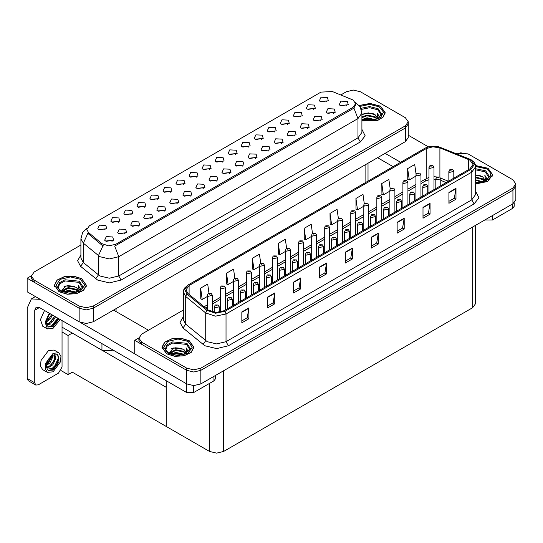 <?xml version="1.0" encoding="UTF-8"?>
<svg xmlns="http://www.w3.org/2000/svg" width="543" height="543" viewBox="0 0 543 543"><rect width="100%" height="100%" fill="white"/><g stroke="black" fill="none" stroke-linecap="round" stroke-linejoin="round"><path stroke-width="0.81" d="M157.361 199.743L156.56 198.901L151.517 199.743M157.972 195.371L151.572 195.052L149.922 198.629L150.913 199.444L158.963 198.629L157.972 195.371M326.818 101.914L326.01 101.066L320.974 101.914M327.422 97.536L321.028 97.217L319.379 100.794L320.363 101.616L328.413 100.794L327.422 97.536M320.628 120.913L319.827 120.071L314.784 120.913M321.239 116.541L314.838 116.222L313.189 119.799L314.18 120.614L322.23 119.799L321.239 116.541M170.4 192.222L169.592 191.38L164.556 192.222M171.004 187.844L164.61 187.525L162.954 191.102L163.945 191.923L171.995 191.102L171.004 187.844M281.525 143.495L280.717 142.653L275.681 143.495M282.129 139.117L275.735 138.798L274.086 142.381L275.07 143.196L283.12 142.381L282.129 139.117M248.606 147.065L247.805 146.223L242.762 147.065M249.217 142.694L242.816 142.368L241.167 145.952L242.158 146.766L250.208 145.952L249.217 142.694M203.313 188.645L202.512 187.803L197.469 188.645M203.924 184.274L197.523 183.948L195.874 187.532L196.865 188.346L204.915 187.532L203.924 184.274M287.715 124.49L286.908 123.648L281.871 124.49M288.319 120.112L281.926 119.793L280.269 123.376L281.26 124.191L289.31 123.376L288.319 120.112M242.422 166.07L241.615 165.228L236.578 166.07M243.026 161.699L236.633 161.373L234.976 164.957L235.967 165.771L244.017 164.957L243.026 161.699M261.645 139.537L260.837 138.696L255.801 139.537M262.249 135.166L255.855 134.847L254.199 138.424L255.19 139.239L263.24 138.424L262.249 135.166M216.352 181.118L215.544 180.276L210.508 181.118M216.956 176.746L210.562 176.427L208.906 180.004L209.897 180.819L217.947 180.004L216.956 176.746M300.747 116.962L299.946 116.121L294.903 116.962M301.358 112.591L294.958 112.265L293.308 115.849L294.299 116.664L302.342 115.849L301.358 112.591M255.454 158.542L254.653 157.701L249.61 158.542M256.065 154.171L249.665 153.845L248.015 157.429L249.006 158.244L257.049 157.429L256.065 154.171M118.259 222.325L117.451 221.483L112.415 222.325M118.863 217.947L112.469 217.628L110.82 221.211L111.804 222.026L119.854 221.211L118.863 217.947M183.432 184.695L182.631 183.853L177.588 184.695M184.043 180.317L177.642 179.998L175.993 183.582L176.984 184.396L185.034 183.582L184.043 180.317M125.107 233.802L124.299 232.961L119.263 233.802M125.711 229.424L119.317 229.105L117.661 232.689L118.652 233.504L126.702 232.689L125.711 229.424M222.535 162.119L221.734 161.278L216.698 162.119M223.146 157.742L216.752 157.422L215.096 160.999L216.087 161.821L224.137 160.999L223.146 157.742M151.171 218.748L150.37 217.906L145.334 218.748M151.782 214.376L145.388 214.051L143.732 217.634L144.723 218.449L152.773 217.634L151.782 214.376M190.281 196.172L189.473 195.331L184.437 196.172M190.885 191.801L184.491 191.475L182.835 195.059L183.826 195.874L191.876 195.059L190.885 191.801M235.574 154.592L234.766 153.75L229.73 154.592M236.178 150.214L229.784 149.895L228.128 153.479L229.119 154.293L237.169 153.479L236.178 150.214M164.21 211.227L163.402 210.379L158.366 211.227M164.814 206.849L158.42 206.53L156.771 210.107L157.762 210.922L165.805 210.107L164.814 206.849M274.677 132.017L273.876 131.168L268.833 132.017M275.287 127.639L268.887 127.32L267.237 130.897L268.228 131.718L276.278 130.897L275.287 127.639M229.384 173.597L228.583 172.755L223.54 173.597M229.994 169.219L223.594 168.9L221.944 172.484L222.935 173.298L230.985 172.484L229.994 169.219M196.464 177.167L195.663 176.326L190.627 177.167M197.075 172.796L190.681 172.47L189.025 176.054L190.016 176.869L198.066 176.054L197.075 172.796M333.667 113.392L332.859 112.55L327.823 113.392M334.271 109.014L327.877 108.695L326.221 112.279L327.212 113.093L335.262 112.279L334.271 109.014M177.242 203.7L176.441 202.858L171.405 203.7M177.853 199.322L171.459 199.003L169.803 202.587L170.794 203.401L178.844 202.587L177.853 199.322M105.22 229.845L104.419 229.003L99.383 229.845M105.831 225.474L99.437 225.155L97.781 228.732L98.772 229.546L106.822 228.732L105.831 225.474M144.329 207.27L143.522 206.428L138.485 207.27M144.933 202.899L138.54 202.573L136.884 206.157L137.874 206.971L145.924 206.157L144.933 202.899M112.068 241.33L111.267 240.481L106.224 241.33M112.679 236.952L106.279 236.633L104.629 240.21L105.62 241.024L113.67 240.21L112.679 236.952M346.699 105.865L345.898 105.023L340.855 105.865M347.31 101.493L340.909 101.168L339.26 104.751L340.251 105.566L348.301 104.751L347.31 101.493M209.503 169.64L208.695 168.798L203.659 169.64M210.107 165.269L203.713 164.95L202.064 168.527L203.055 169.341L211.098 168.527L210.107 165.269M138.139 226.275L137.338 225.433L132.295 226.275M138.75 221.904L132.349 221.578L130.7 225.162L131.691 225.976L139.741 225.162L138.75 221.904M313.779 109.435L312.978 108.593L307.942 109.435M314.39 105.064L307.996 104.745L306.34 108.322L307.331 109.136L315.381 108.322L314.39 105.064M268.486 151.015L267.685 150.173L262.649 151.015M269.097 146.644L262.703 146.325L261.047 149.902L262.038 150.716L270.088 149.902L269.097 146.644M131.291 214.797L130.49 213.956L125.447 214.797M131.901 210.419L125.508 210.1L123.852 213.684L124.842 214.499L132.892 213.684L131.901 210.419M307.596 128.44L306.788 127.598L301.752 128.44M308.2 124.069L301.806 123.743L300.15 127.327L301.141 128.141L309.191 127.327L308.2 124.069M294.557 135.967L293.756 135.126L288.713 135.967M295.168 131.596L288.774 131.27L287.118 134.854L288.109 135.669L296.159 134.854L295.168 131.596M353.045 99.966L332.472 91.557L320.967 92.134L89.419 225.82L86.785 229.485L88.414 232.465L101.975 243.651L108.552 245.843L115.686 244.343L353.045 107.304L355.679 103.638L353.045 99.966M114.593 350.914L101.969 350.208L62.017 327.137M353.731 90.097L352.977 90.097M31.29 275.817L27.15 278.206L79.149 308.227L86.208 309.917L93.267 308.227L405.35 128.046L408.275 123.974L405.35 128.046L93.267 308.227L86.208 309.917L79.149 308.227L34.209 282.285L31.284 278.206L31.284 276.034L34.209 280.107L79.149 306.055L86.208 307.745L93.267 306.055L405.35 125.874L408.275 121.802L405.35 117.722L360.409 91.781L353.35 90.09L346.298 91.781L340.828 94.93M27.15 278.206L27.15 291.795L79.149 321.816L86.208 323.499L93.267 321.816L405.35 141.635L408.275 137.555L408.275 121.802M72.28 333.063L68.092 335.479L62.017 331.977M70.631 332.112L166.253 387.315L166.253 426.438L72.28 372.186L68.092 374.602L60.986 370.502M68.092 374.602L68.092 335.479M183.317 310.087L141.784 334.067L138.859 338.14L138.859 340.318L141.784 344.391L186.724 370.34L193.783 372.023L200.842 370.34L512.925 190.152L515.85 186.079L512.925 190.152L200.842 370.34L193.783 372.023L186.724 370.34L134.725 340.318L134.725 353.9L186.724 383.921L193.783 385.611L200.842 383.921L512.925 203.74L515.85 199.661L515.85 183.907L512.925 179.828L467.985 153.886L455.319 153.194M461.306 152.203L460.552 152.203M138.865 337.922L134.725 340.318M475.614 225.277L475.614 303.585L472.695 307.657L223.662 451.437L216.603 453.127L209.544 451.437L166.253 426.438L166.253 380.745M361.889 120.858L377.507 120.526L383.12 117.173L385.163 112.659L380.48 106.136L370.055 103.448L359.181 105.471M81.667 278.654L73.488 276.136L64.257 276.659L57.09 280.052L54.402 285.177L59.078 291.7L67.257 294.218L76.482 293.695L83.656 290.301L86.344 285.177L81.667 278.654M355.679 103.638L355.679 104.738L353.921 108.023L353.045 108.661L114.675 246.149L118.747 256.703L109.333 258.957L99.926 256.703L83.317 243.216L80.907 238.805L80.907 258.095L83.317 262.507L99.926 275.993L109.333 278.247L118.747 275.993L357.986 137.868L361.889 132.438L361.889 113.148L357.986 118.578L353.921 108.023M103.991 246.149L101.975 245.131L87.803 233.334L83.317 243.216L83.317 262.507L80.588 266.321L77.588 260.654L80.907 255.047M80.907 244.995L34.209 271.962L31.284 276.034M475.675 183.962L487.662 181.505L492.732 174.765L488.055 168.242L475.58 165.567M189.242 340.766L181.063 338.241L171.832 338.764L164.665 342.158L161.977 347.282L166.653 353.805L174.832 356.33L184.057 355.801L191.224 352.407L193.919 347.282L189.242 340.766M469.892 160.144L473.007 164.495L469.892 168.839L224.157 310.711L215.7 312.49L207.908 309.897L187.905 293.403L185.977 289.874L189.1 285.53L426.269 148.599L432.873 146.82L439.905 147.913L469.892 160.144M470.835 159.601L437.794 146.427L429.805 146.427L425.332 148.056L188.156 284.987L184.695 289.276L186.812 293.844L206.815 310.331L215.585 313.257L225.101 311.261L470.835 169.382L474.344 164.495L470.835 159.601M241.852 311.94L241.852 322.807L248.911 318.727L248.911 307.861L241.852 311.94M241.852 320.879L247.289 317.736L248.911 307.861M247.241 317.764L248.911 318.727M267.733 296.994L267.733 307.861L274.792 303.788L274.792 292.921L267.733 296.994M267.733 305.933L273.17 302.797L274.792 292.921M273.122 302.824L274.792 303.788M293.614 282.055L293.614 292.921L300.673 288.842L300.673 277.975L293.614 282.055M293.614 290.994L299.05 287.851L300.673 277.975M299.003 287.878L300.673 288.842M319.494 267.108L319.494 277.975L326.553 273.903L326.553 263.036L319.494 267.108M319.494 276.048L324.931 272.912L326.553 263.036M324.884 272.939L326.553 273.903M448.905 192.398L448.905 203.265L455.964 199.186L455.964 188.319L448.905 192.398M448.905 201.338L454.342 198.195L455.964 188.319M454.294 198.222L455.964 199.186M423.024 207.338L423.024 218.205L430.083 214.132L430.083 203.265L423.024 207.338M423.024 216.277L428.461 213.141L430.083 203.265M428.413 213.168L430.083 214.132M397.143 222.284L397.143 233.151L404.202 229.071L404.202 218.205L397.143 222.284M397.143 231.223L402.58 228.08L404.202 218.205M402.533 228.108L404.202 229.071M371.256 237.223L371.256 248.09L378.315 244.017L378.315 233.151L371.256 237.223M371.256 246.162L376.693 243.026L378.315 233.151M376.645 243.054L378.315 244.017M345.375 252.169L345.375 263.036L352.434 258.957L352.434 248.09L345.375 252.169M345.375 261.108L350.812 257.966L352.434 248.09M350.764 257.993L352.434 258.957M138.859 338.14L141.784 342.219L186.724 368.161L193.783 369.851L200.842 368.161L512.925 187.98L515.85 183.907M260.742 263.375L259.452 254.178L252.393 258.251L252.509 269.056M234.861 278.342L233.571 269.118L226.512 273.197L226.621 283.996M208.987 293.322L207.684 284.064L200.625 288.136L200.74 298.942M338.391 218.598L337.094 209.347L330.035 213.426L330.151 224.225M364.285 203.734L362.975 194.408L355.916 198.48L356.032 209.286M390.186 188.91L388.856 179.461L381.797 183.541L381.912 194.34M416.094 174.167L414.743 164.522L407.684 168.595L407.793 179.4M286.623 248.429L285.333 239.232L278.274 243.312L278.389 254.11M312.503 233.497L311.214 224.293L304.155 228.365L304.27 239.171M304.155 228.365L305.75 239.721L311.662 236.307M305.75 239.721L304.155 239.124M330.035 213.426L331.63 224.782L337.726 221.259M331.63 224.782L330.035 224.184M355.916 198.48L357.511 209.836L363.796 206.204M357.511 209.836L355.916 209.238M381.797 183.541L383.392 194.896L389.867 191.156M383.392 194.896L381.797 194.299M407.684 168.595L409.273 179.95L415.938 176.102M409.273 179.95L407.684 179.353M278.274 243.312L279.869 254.667L285.591 251.361M279.869 254.667L278.274 254.07M252.393 258.251L253.988 269.606L259.52 266.409M253.988 269.606L252.393 269.009M226.512 273.197L228.101 284.552L233.449 281.464M228.101 284.552L226.512 283.955M200.625 288.136L202.22 299.492L207.378 296.512M202.22 299.492L200.625 298.894M212.367 312.001L212.367 295.338L208.112 296.356L207.378 295.338L207.65 294.347L208.376 293.607L209.259 293.654L209.286 294.32L210.46 293.641L209.313 293.62L210.209 293.98L209.259 293.654M209.313 293.62L208.464 293.559M219.216 312.334L219.216 306.815L214.96 307.833L214.227 306.815L215.225 305.085L216.107 305.132L216.134 305.797L217.309 305.118L216.162 305.105L217.057 305.458L216.494 305.315M216.162 305.105L215.306 305.037M216.474 305.587L216.107 305.132M492.528 215.517L492.528 220.003L512.762 208.315L512.762 203.835M428.318 146.793L408.275 135.227M400.591 162.303L385.068 153.343M514.221 202.817L514.221 206.279L512.762 208.315M492.528 220.003L485.469 220.003L485.469 219.589M377.541 157.687L393.057 166.647M485.116 219.793L485.469 220.003M193.708 385.611L193.708 392.521L213.942 380.84L213.942 376.353M148.415 330.239L113.548 310.107M134.725 353.846L80.011 322.257M34.725 382.781L35.763 385.068L28.229 380.718L27.198 378.437L34.725 382.781L34.725 310.243L36.103 307.195L39.435 307.521L186.649 392.521L186.649 383.881M40.162 299.308L31.331 298.928L27.198 308.064L27.198 378.437M35.763 385.068L38.254 384.817L58.488 373.136L62.017 367.02L62.017 320.567M215.408 375.512L215.408 378.797L213.942 380.84M193.708 392.521L186.649 392.521M225.406 309.992L225.406 287.81L221.144 288.828L220.417 287.81L220.682 286.819L221.408 286.08L222.297 286.127L222.325 286.792L223.499 286.113L222.345 286.1L223.241 286.453L222.297 286.127M222.345 286.1L221.496 286.032M238.438 302.471L238.438 280.283L234.182 281.301L233.449 280.283L233.721 279.292L234.447 278.552L235.329 278.6L235.357 279.265L236.531 278.586L235.384 278.573L236.28 278.926L235.329 278.6M235.384 278.573L234.528 278.505M251.477 294.944L251.477 272.756L247.214 273.781L246.481 272.756L246.753 271.765L247.479 271.025L248.368 271.079L248.389 271.738L249.57 271.059L248.416 271.045L249.312 271.398L248.368 271.079M248.416 271.045L247.567 270.984M232.255 306.042L232.255 299.288L227.992 300.306L227.259 299.288L228.257 297.557L229.146 297.605L229.166 298.27L230.347 297.591L229.194 297.578L230.089 297.931L229.146 297.605M229.194 297.578L228.345 297.51M245.287 298.514L245.287 291.761L241.024 292.779L240.298 291.761L241.289 290.03L242.178 290.077L242.205 290.743L243.379 290.064L242.232 290.05L243.121 290.403L242.178 290.077M242.232 290.05L241.377 289.982M258.325 290.987L258.325 284.24L254.063 285.258L253.33 284.24L254.328 282.503L255.21 282.557L255.237 283.215L256.418 282.536L255.264 282.523L256.16 282.876L255.21 282.557M255.264 282.523L254.416 282.462M271.357 283.466L271.357 276.713L267.095 277.731L266.369 276.713L267.36 274.982L268.249 275.029L268.276 275.695L269.45 275.016L268.296 275.002L269.192 275.355L268.249 275.029M268.296 275.002L267.448 274.934M44.546 310.474L40.453 319.63L42.714 326.18L47.424 328.895L53.078 328.332L60.103 319.46M49.25 313.196L45.164 322.352L47.424 328.895M46.555 320.139L46.386 322.705L47.309 325.807L48.503 327.022L53.078 326.567L58.963 318.802M48.164 326.798L52.372 326.16L58.257 318.395M57.931 318.205L51.836 325.23L46.61 324.171M52.556 315.096L49.875 319.494L46.372 321.958M51.802 314.668L46.42 321.178M55.542 316.82L52.861 321.218L49.949 323.431L46.542 323.899M54.795 316.393L49.203 323.004L46.481 323.587M47.309 325.807L46.182 322.23L48.632 315.517L50.187 313.732M57.653 318.042L54.599 322.909L51.863 325.277M54.667 316.318L50.933 321.897M51.68 314.594L47.947 320.173M58.732 352.767L54.028 350.052L48.375 350.615L40.983 360.586L40.528 366.186L42.714 369.647L47.424 372.362L53.078 371.806L60.47 361.835L60.925 356.235L58.732 352.767L53.078 353.33L45.687 363.301L45.232 368.901L47.424 372.362M57.422 354.525L58.692 356.9L57.029 363.552L51.836 368.704L46.61 367.645M53.078 370.041L59.058 361.977L57.653 354.64L53.078 355.095L48.632 358.984L46.182 365.704L47.309 369.281L48.503 370.489L53.078 370.041M48.164 370.265L52.372 369.634L57.415 363.925L58.692 356.9M52.997 355.142L53.031 356.398L49.875 362.962L46.372 365.425M52.298 355.597L46.42 364.645M54.008 354.64L54.836 354.898L56.017 358.122L52.861 364.686L49.949 366.905L46.542 367.367M54.436 354.722L54.49 360.64L49.203 366.471L46.481 367.061M47.309 369.281L46.386 366.172L46.555 363.613M58.481 356.032L58.569 357.728L54.599 366.376L51.863 368.751M55.216 358.156L50.933 365.364M52.23 356.432L47.947 363.64M361.292 109.381L369.735 107.731L377.894 109.801L381.43 115.598M359.256 105.559L370.027 103.543L380.365 106.204L384.994 112.659L382.964 117.132L377.385 120.458L361.889 120.75M361.889 114.661L368.303 112.896L375.07 114.695L377.5 118.252M366.844 120.492L370.638 120.566M362.201 119.467L367.034 117.756L375.451 119.711M362.867 119.691L367.034 118.435L374.724 119.915M361.889 117.023L367.034 115.035L375.07 116.731L377.202 119.06M361.889 117.702L367.034 115.713L375.07 117.41L376.903 119.182M377.365 118.985L377.507 118.089L375.07 114.695M377.976 118.686L377.283 113.114L379.306 116.623L379.231 117.349M377.283 113.114L379.306 116.752M362.805 114.111L366.573 113.182L373.306 113.786M364.143 116.372L366.573 115.897L373.068 116.433M364.143 119.087L366.573 118.618L373.068 119.148M475.675 169.857L485.469 171.914L488.999 177.71M475.593 165.663L487.94 168.31L492.569 174.765L487.546 181.437L475.675 183.867M475.675 175.002L482.646 176.801L485.075 180.364M475.675 182.509L478.207 182.672M475.675 179.794L483.026 181.817M475.675 180.473L482.299 182.02M475.675 177.072L482.646 178.837L484.777 181.165M475.675 177.751L482.646 179.516L484.478 181.294M484.933 181.09L485.082 180.195L482.646 176.801M485.551 180.799L484.858 175.219L486.881 178.728L486.806 179.455M484.858 175.219L486.881 178.857M475.675 175.185L480.881 175.891M475.675 177.907L480.643 178.538M475.675 180.622L480.643 181.26M58.135 288.123L59.615 283.894L65.051 280.941L79.081 282.326L82.611 288.123M81.552 278.722L86.181 285.177L83.513 290.247L76.42 293.607L67.291 294.13L59.194 291.632L54.565 285.177L57.232 280.107L64.325 276.747L73.454 276.224L81.552 278.722M61.434 291.129L65.852 285.917L76.258 287.213L78.687 290.776M68.024 293.01L71.819 293.084M63.382 291.985L68.221 290.274L76.631 292.229M64.047 292.209L68.221 290.953L75.911 292.439M62.065 291.442L62.336 290.498L68.221 287.559L76.258 289.249L78.382 291.577M62.194 291.503L68.221 288.238L76.258 289.928L78.09 291.706M78.545 291.51L78.694 290.614L76.258 287.213M79.156 291.211L78.47 285.632L80.493 289.141L80.412 289.867M78.47 285.632L80.486 289.276M63.986 286.636L67.753 285.706L74.493 286.31M65.323 288.89L67.753 288.421L74.255 288.951M65.323 291.605L67.753 291.136L74.255 291.672M165.71 350.228L167.19 346L172.626 343.047L186.649 344.432L190.186 350.228M189.12 340.834L193.749 347.282L191.088 352.353L183.996 355.713L174.86 356.235L166.769 353.737L162.14 347.282L164.807 342.212L171.9 338.852L181.029 338.337L189.12 340.834M169.009 353.235L173.427 348.022L183.826 349.319L186.263 352.882M175.599 355.122L179.394 355.197M170.957 354.09L175.796 352.38L184.206 354.335M171.622 354.314L175.796 353.059L183.48 354.545M169.633 353.547L169.911 352.604L175.796 349.665L183.826 351.362L185.957 353.683M169.769 353.615L175.796 350.344L183.826 352.04L185.665 353.812M186.12 353.615L186.263 352.719L183.826 349.319M186.731 353.317L186.039 347.744L188.068 351.246L187.987 351.979M186.039 347.744L188.061 351.382M171.561 348.742L175.328 347.812L182.068 348.416M172.898 350.995L175.328 350.527L181.824 351.063M172.898 353.717L175.328 353.242L181.824 353.778M264.509 287.417L264.509 265.235L260.253 266.253L259.52 265.235L259.792 264.244L260.518 263.504L261.4 263.552L261.427 264.217L262.602 263.538L261.454 263.518L262.35 263.878L261.787 263.735M261.454 263.518L260.599 263.457M261.767 264.007L261.4 263.552M277.548 279.889L277.548 257.708L273.285 258.726L272.552 257.708L272.824 256.717L273.55 255.977L274.439 256.024L274.459 256.69L275.64 256.011L274.486 255.997L275.382 256.35L274.826 256.208M274.486 255.997L273.638 255.929M274.806 256.479L274.439 256.024M290.58 272.369L290.58 250.18L286.317 251.199L285.591 250.18L285.856 249.189L286.582 248.45L287.471 248.497L287.498 249.162L288.672 248.484L287.858 248.68M287.525 248.47L286.67 248.402M287.838 248.952L287.471 248.497M284.389 275.939L284.389 269.185L280.134 270.204L279.401 269.185L280.398 267.455L281.281 267.502L281.308 268.167L282.482 267.489L281.335 267.475L282.231 267.828L281.281 267.502M281.335 267.475L280.487 267.407M297.428 268.412L297.428 261.658L293.166 262.676L292.433 261.658L293.43 259.927L294.32 259.975L294.347 260.64L295.521 259.961L294.706 260.158M294.367 259.948L293.519 259.88M294.686 260.43L294.32 259.975M310.46 260.884L310.46 254.138L306.204 255.156L305.471 254.138L306.469 252.4L307.352 252.454L307.379 253.113L308.553 252.434L307.406 252.42L308.302 252.773L307.738 252.638M307.406 252.42L306.551 252.359M307.718 252.909L307.352 252.454M303.618 264.841L303.618 242.653L299.356 243.678L298.623 242.653L298.894 241.662L299.621 240.922L300.503 240.97L300.53 241.635L301.711 240.956L300.557 240.943L301.453 241.296L300.503 240.97M300.557 240.943L299.709 240.882M316.65 257.314L316.65 235.133L312.388 236.151L311.662 235.133L311.926 234.142L312.653 233.395L313.542 233.449L313.569 234.114L314.743 233.436L313.589 233.415L314.485 233.775L313.542 233.449M313.589 233.415L312.741 233.354M329.682 249.787L329.682 227.605L325.427 228.623L324.694 227.605L324.965 226.614L325.691 225.874L326.574 225.922L326.601 226.587L327.775 225.908L326.628 225.895L327.524 226.248L326.967 226.105M326.628 225.895L325.78 225.827M326.947 226.377L326.574 225.922M342.721 242.259L342.721 220.078L338.459 221.096L337.726 220.078L337.997 219.087L338.723 218.347L339.613 218.395L339.64 219.06L340.814 218.381L339.66 218.367L340.556 218.72L339.613 218.395M339.66 218.367L338.812 218.3M355.753 234.739L355.753 212.551L351.497 213.575L350.764 212.551L351.036 211.56L351.762 210.82L352.645 210.867L352.672 211.532L353.846 210.854L352.699 210.84L353.595 211.193L352.645 210.867M352.699 210.84L351.844 210.779M323.499 253.364L323.499 246.61L319.236 247.628L318.503 246.61L319.501 244.879L320.39 244.927L320.411 245.592L321.592 244.913L320.438 244.9L321.334 245.253L320.777 245.11M320.438 244.9L319.589 244.832M320.757 245.382L320.39 244.927M336.531 245.836L336.531 239.083L332.268 240.101L331.542 239.083L332.533 237.352L333.422 237.4L333.45 238.065L334.624 237.386L333.477 237.372L334.373 237.725L333.809 237.583M333.477 237.372L332.621 237.305M333.789 237.854L333.422 237.4M349.57 238.309L349.57 231.556L345.307 232.574L344.574 231.556L345.572 229.825L346.461 229.872L346.482 230.537L347.663 229.859L346.509 229.845L347.405 230.198L346.461 229.872M346.509 229.845L345.66 229.777M362.602 230.782L362.602 224.035L358.339 225.053L357.613 224.035L358.604 222.297L359.493 222.352L359.52 223.01L360.695 222.331L359.547 222.318L360.437 222.671L359.493 222.352M359.547 222.318L358.692 222.257M375.634 223.261L375.634 216.508L371.378 217.526L370.645 216.508L371.643 214.777L372.525 214.824L372.552 215.49L373.727 214.811L372.579 214.797L373.475 215.15L372.919 215.008M372.579 214.797L371.731 214.729M372.898 215.279L372.525 214.824M368.792 227.212L368.792 205.03L364.529 206.048L363.796 205.03L364.068 204.039L364.794 203.292L365.683 203.347L365.704 204.012L366.885 203.326L365.731 203.313L366.627 203.673L365.683 203.347M365.731 203.313L364.882 203.252M381.824 219.684L381.824 197.503L377.561 198.521L376.835 197.503L377.107 196.512L377.826 195.772L378.715 195.819L378.743 196.485L379.917 195.806L378.77 195.792L379.666 196.145L378.715 195.819M378.77 195.792L377.914 195.724M394.863 212.157L394.863 189.975L390.6 190.993L389.867 189.975L390.139 188.984L390.865 188.245L391.754 188.292L391.774 188.957L392.956 188.278L391.802 188.265L392.698 188.618L391.754 188.292M391.802 188.265L390.953 188.197M407.895 204.636L407.895 182.448L403.632 183.466L402.906 182.448L403.171 181.457L403.897 180.717L404.786 180.765L404.813 181.43L405.988 180.751L405.173 180.948M404.84 180.738L403.985 180.676M405.153 181.219L404.786 180.765M420.927 197.109L420.927 174.927L416.671 175.946L415.938 174.927L416.209 173.936L416.936 173.19L417.818 173.244L417.845 173.909L419.02 173.224L417.872 173.21L418.768 173.57L418.212 173.427M417.872 173.21L417.024 173.149M418.191 173.699L417.818 173.244M433.966 189.582L433.966 167.4L429.703 168.418L428.977 167.4L429.241 166.409L429.968 165.669L430.857 165.717L430.884 166.382L432.058 165.703L431.244 165.9M430.904 165.69L430.056 165.622M431.223 166.172L430.857 165.717M388.673 215.734L388.673 208.98L384.41 209.998L383.684 208.98L384.675 207.25L385.564 207.297L385.591 207.962L386.765 207.283L385.611 207.27L386.507 207.623L385.564 207.297M385.611 207.27L384.763 207.202M401.705 208.207L401.705 201.453L397.449 202.471L396.716 201.453L397.714 199.722L398.596 199.77L398.623 200.435L399.797 199.756L398.65 199.743L399.546 200.095L398.596 199.77M398.65 199.743L397.795 199.675M414.743 200.679L414.743 193.932L410.481 194.951L409.748 193.932L410.746 192.195L411.635 192.249L411.655 192.908L412.836 192.229L411.682 192.215L412.578 192.568L411.635 192.249M411.682 192.215L410.834 192.154M427.775 193.159L427.775 186.405L423.52 187.423L422.787 186.405L423.784 184.674L424.667 184.722L424.694 185.387L425.868 184.708L424.721 184.688L425.617 185.048L424.667 184.722M424.721 184.688L423.866 184.627M440.814 185.631L440.814 178.878L436.552 179.896L435.819 178.878L436.816 177.147L437.706 177.194L437.726 177.86L438.907 177.181L437.753 177.167L438.649 177.52L437.706 177.194M437.753 177.167L436.905 177.099M453.846 178.104L453.846 171.35L449.584 172.369L448.857 171.35L449.848 169.62L450.738 169.667L450.765 170.332L451.939 169.654L451.124 169.85M450.792 169.64L449.937 169.572M451.104 170.122L450.738 169.667M101.969 350.208L101.969 343.631M405.35 141.635L405.35 125.874M93.267 321.816L93.267 306.055M79.149 321.816L79.149 306.055M365.12 182.781L365.12 164.862M116.087 311.573L116.087 308.634M88.414 232.465L88.414 233.945M101.975 243.651L101.975 245.131M115.686 244.343L115.686 245.694M353.045 107.304L353.045 108.661M186.724 383.921L186.724 368.161M200.842 383.921L200.842 368.161M512.925 203.74L512.925 187.98M472.695 307.657L472.695 226.967M223.662 451.437L223.662 370.747M209.544 451.437L209.544 383.378M121.103 280.066L118.747 275.993L118.747 256.703L357.986 118.578L357.986 137.868L360.342 141.947L121.103 280.066L109.333 282.883L97.57 280.066L80.588 266.321M102.973 245.748L98.432 255.678L98.432 274.968L95.711 278.79M361.889 129.39L365.174 135.831L360.342 141.947M34.209 280.107L34.209 282.285M475.675 191.333L478.96 197.774L474.127 203.89L228.393 345.762L226.037 341.69L471.772 199.81L475.675 194.38L475.675 166.667L471.772 172.104L470.835 169.382M228.393 345.762L216.63 348.579L204.86 345.762L182.998 327.992L179.991 322.325L183.317 316.718M207.216 341.69L216.63 343.936L226.037 341.69L226.037 313.976L215.469 316.196L205.722 312.951L185.726 296.458L183.317 292.053L183.317 319.766L185.726 324.171L207.216 341.69M429.805 146.427L425.332 148.056M188.156 284.987L184.858 287.695L183.717 289.772L183.317 292.053M186.812 293.844L185.726 296.458L185.726 324.171L182.998 327.992M206.815 310.331L205.722 312.951L205.722 340.658L203.001 344.479M225.101 311.261L226.037 313.976L471.772 172.104L471.772 199.81L474.127 203.89M141.784 342.219L141.784 344.391M189.1 285.53L189.1 294.387M468.473 159.459L468.473 169.66M439.905 147.913L439.905 177.208M448.416 181.24L440.651 178.097M437.108 176.991L433.966 176.685M428.977 177.351L420.927 181.566M426.269 148.599L426.269 178.484L425.026 181.226L420.927 183.595M415.938 184.45L407.895 189.093M402.906 191.978L394.863 196.62M389.867 199.505L381.824 204.148M376.835 207.026L368.792 211.668M363.796 214.553L355.753 219.196M350.764 222.08L342.721 226.723M337.726 229.608L329.682 234.25M324.694 237.128L316.65 241.778M311.662 244.655L303.618 249.298M298.623 252.183L290.58 256.825M285.591 259.71L277.548 264.353M272.552 267.231L264.509 271.88M259.52 274.758L251.477 279.401M246.481 282.285L238.438 286.928M233.449 289.813L225.406 294.455M220.417 297.333L212.367 301.983M207.378 304.861L204.1 306.754M446.136 182.557L440.814 180.357M345.375 252.509L352.407 248.45M371.256 237.569L378.288 233.51M397.143 222.623L404.168 218.564M423.024 207.684L430.056 203.625M448.905 192.738L455.937 188.679M319.494 267.455L326.526 263.396M293.614 282.394L300.646 278.335M267.733 297.34L274.765 293.281M241.852 312.279L248.877 308.22M39.435 307.521L34.725 310.243M360.912 108.356L369.647 106.577L378.138 108.715L381.81 114.403L375.369 119.731L361.889 119.351M359.86 106.394L369.722 104.399L379.306 106.815L383.467 112.143L380.487 117.722L371.853 120.77L361.889 119.759M475.675 168.71L485.707 170.821L489.386 176.509L485.585 180.778L475.675 182.692M475.668 166.525L486.881 168.921L490.845 173.305L489.766 178.213L484.017 181.885L475.675 182.998M57.755 286.921L59.486 282.672L65.112 279.754L79.319 281.233L82.991 286.921L75.341 292.575L61.087 290.933L58.04 287.933L57.755 286.921M80.493 279.333L84.681 285.177L80.493 291.021L70.373 293.437L60.253 291.021L56.065 285.177L60.253 279.333L70.373 276.916L80.493 279.333M165.323 349.027L167.061 344.778L172.688 341.859L186.894 343.339L190.566 349.027L182.916 354.681L168.663 353.045L165.615 350.038L165.323 349.027M188.061 341.445L192.256 347.282L188.061 353.126L177.948 355.543L167.828 353.126L163.64 347.282L167.828 341.445L177.948 339.022L188.061 341.445M368.039 181.09L368.039 163.172M361.889 113.148L360.145 106.862L355.353 102.254M87.111 228.108L82.617 232.574L80.907 238.805M475.675 166.667L475.274 164.38L474.161 162.35L471.086 159.71L437.794 146.427M425.074 148.164L187.905 285.095M435.819 179.305L433.966 179.217M428.977 179.747L425.026 181.226M415.938 186.473L407.895 191.122M402.906 194L394.863 198.643M389.867 201.528L381.824 206.17M376.835 209.055L368.792 213.698M363.796 216.576L355.753 221.225M350.764 224.103L342.721 228.746M337.726 231.63L329.682 236.273M324.694 239.158L316.65 243.8M311.662 246.678L303.618 251.328M298.623 254.205L290.58 258.848M285.591 261.733L277.548 266.375M272.552 269.26L264.509 273.903M259.52 276.787L251.477 281.43M246.481 284.308L238.438 288.951M233.449 291.835L225.406 296.478M220.417 299.363L212.367 304.005M207.378 306.89L205.546 307.949M212.367 295.338L211.295 293.553L208.532 293.512M207.378 309.462L207.378 295.338M219.216 306.815L218.143 305.037L215.381 304.99M214.227 312.354L214.227 306.815M31.331 298.928L35.417 296.566M225.406 287.81L224.327 286.032L221.571 285.985M220.417 312.116L220.417 287.81M238.438 280.283L237.366 278.505L234.603 278.457M233.449 305.349L233.449 280.283M251.477 272.756L250.398 270.977L247.642 270.937M246.481 297.822L246.481 272.756M232.255 299.288L231.175 297.51L228.42 297.462M227.259 308.919L227.259 299.288M245.287 291.761L244.214 289.982L241.452 289.942M240.298 301.399L240.298 291.761M258.325 284.24L257.246 282.455L254.484 282.414M253.33 293.872L253.33 284.24M271.357 276.713L270.285 274.934L267.523 274.887M266.369 286.344L266.369 276.713M384.994 112.659L384.994 113.982M492.569 174.765L492.569 176.095M86.181 285.177L86.181 286.507M54.565 285.177L54.565 286.507M193.749 347.282L193.749 348.613M162.14 347.282L162.14 348.613M264.509 265.235L263.436 263.45L260.674 263.409M259.52 290.301L259.52 265.235M277.548 257.708L276.468 255.929L273.713 255.882M272.552 282.774L272.552 257.708M290.58 250.18L289.507 248.402L286.745 248.355M285.591 275.247L285.591 250.18M284.389 269.185L283.317 267.407L280.555 267.36M279.401 278.817L279.401 269.185M297.428 261.658L296.349 259.88L293.593 259.839M292.433 271.296L292.433 261.658M310.46 254.138L309.388 252.352L306.625 252.312M305.471 263.769L305.471 254.138M303.618 242.653L302.539 240.875L299.777 240.834M298.623 267.719L298.623 242.653M316.65 235.133L315.578 233.347L312.816 233.307M311.662 260.199L311.662 235.133M329.682 227.605L328.61 225.827L325.848 225.779M324.694 252.671L324.694 227.605M342.721 220.078L341.642 218.3L338.886 218.252M337.726 245.144L337.726 220.078M355.753 212.551L354.681 210.772L351.918 210.732M350.764 237.617L350.764 212.551M323.499 246.61L322.42 244.832L319.664 244.784M318.503 256.242L318.503 246.61M336.531 239.083L335.459 237.305L332.696 237.257M331.542 248.714L331.542 239.083M349.57 231.556L348.491 229.777L345.728 229.73M344.574 241.194L344.574 231.556M362.602 224.035L361.529 222.25L358.767 222.209M357.613 233.666L357.613 224.035M375.634 216.508L374.561 214.723L371.799 214.682M370.645 226.139L370.645 216.508M368.792 205.03L367.713 203.245L364.957 203.204M363.796 230.096L363.796 205.03M381.824 197.503L380.752 195.724L377.989 195.677M376.835 222.569L376.835 197.503M394.863 189.975L393.784 188.197L391.021 188.149M389.867 215.042L389.867 189.975M407.895 182.448L406.822 180.67L404.06 180.629M402.906 207.514L402.906 182.448M420.927 174.927L419.854 173.142L417.092 173.102M415.938 199.994L415.938 174.927M433.966 167.4L432.886 165.622L430.131 165.574M428.977 192.466L428.977 167.4M388.673 208.98L387.593 207.202L384.838 207.154M383.684 218.612L383.684 208.98M401.705 201.453L400.632 199.675L397.87 199.627M396.716 211.091L396.716 201.453M414.743 193.932L413.664 192.147L410.908 192.107M409.748 203.564L409.748 193.932M427.775 186.405L426.703 184.62L423.94 184.579M422.787 196.037L422.787 186.405M440.814 178.878L439.735 177.099L436.979 177.052M435.819 188.509L435.819 178.878M453.846 171.35L452.774 169.572L450.011 169.525M448.857 180.989L448.857 171.35"/></g></svg>
